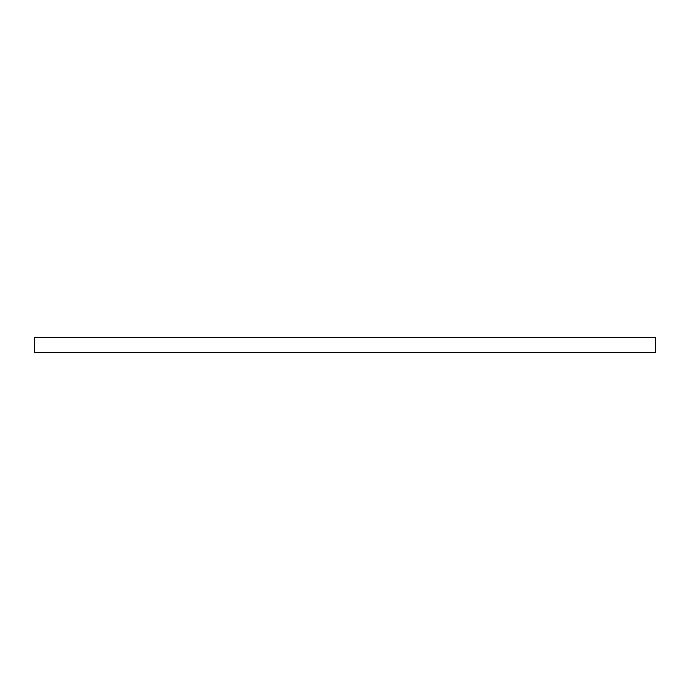 <?xml version="1.0" encoding="UTF-8"?>
<svg xmlns="http://www.w3.org/2000/svg" width="690" height="690" viewBox="0 0 690 690"><rect width="100%" height="100%" fill="white"/><g stroke="black" fill="none" stroke-linecap="round" stroke-linejoin="round"><path stroke-width="1.03" d="M655.5 352.685L655.5 337.315L34.5 337.315L34.5 352.685L655.5 352.685"/></g></svg>

